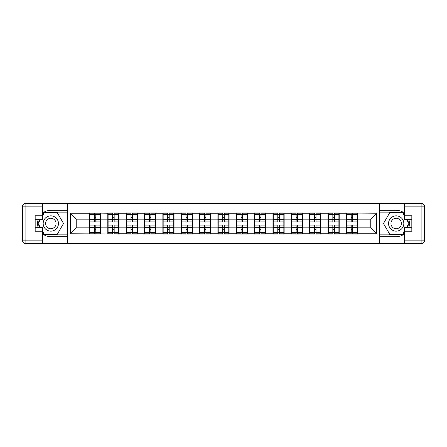 <?xml version="1.0" encoding="UTF-8"?>
<svg xmlns="http://www.w3.org/2000/svg" width="447" height="447" viewBox="0 0 447 447"><rect width="100%" height="100%" fill="white"/><g stroke="black" fill="none" stroke-linecap="round" stroke-linejoin="round"><path stroke-width="0.67" d="M42.7 233.954A13.231 13.231 0 0 0 50.818 236.731L67.519 236.731L67.519 243.676L379.481 243.676L379.481 236.731L396.182 236.731A13.231 13.231 0 0 0 404.3 233.954M357.539 222.617L357.248 222.617M346.66 222.617L346.364 222.617M346.364 224.383L346.66 224.383M357.248 224.383L357.539 224.383M339.189 222.617L338.899 222.617M328.31 222.617L328.014 222.617M328.014 224.383L328.31 224.383M338.899 224.383L339.189 224.383M320.84 222.617L320.544 222.617M309.961 222.617L309.665 222.617M309.665 224.383L309.961 224.383M320.544 224.383L320.84 224.383M302.49 222.617L302.194 222.617M291.606 222.617L291.315 222.617M291.315 224.383L291.606 224.383M302.194 224.383L302.49 224.383M284.141 222.617L283.845 222.617M273.257 222.617L272.966 222.617M272.966 224.383L273.257 224.383M283.845 224.383L284.141 224.383M265.786 222.617L265.496 222.617M254.907 222.617L254.611 222.617M254.611 224.383L254.907 224.383M265.496 224.383L265.786 224.383M247.437 222.617L247.146 222.617M236.558 222.617L236.262 222.617M236.262 224.383L236.558 224.383M247.146 224.383L247.437 224.383M229.087 222.617L228.791 222.617M218.209 222.617L217.912 222.617M217.912 224.383L218.209 224.383M228.791 224.383L229.087 224.383M210.738 222.617L210.442 222.617M199.854 222.617L199.563 222.617M199.563 224.383L199.854 224.383M210.442 224.383L210.738 224.383M192.389 222.617L192.093 222.617M181.504 222.617L181.214 222.617M181.214 224.383L181.504 224.383M192.093 224.383L192.389 224.383M174.034 222.617L173.743 222.617M163.155 222.617L162.859 222.617M162.859 224.383L163.155 224.383M173.743 224.383L174.034 224.383M155.685 222.617L155.394 222.617M144.806 222.617L144.51 222.617M144.51 224.383L144.806 224.383M155.394 224.383L155.685 224.383M137.335 222.617L137.039 222.617M126.456 222.617L126.16 222.617M126.16 224.383L126.456 224.383M137.039 224.383L137.335 224.383M118.986 222.617L118.69 222.617M108.101 222.617L107.811 222.617M107.811 224.383L108.101 224.383M118.69 224.383L118.986 224.383M404.3 213.046A13.231 13.231 0 0 0 396.182 210.269L379.481 210.269L379.363 203.324L379.363 243.676M379.363 203.324L67.519 203.324L67.519 210.269L50.818 210.269A13.231 13.231 0 0 0 42.7 213.046M67.637 243.676L67.637 203.324M370.775 227.853L370.775 219.147L357.539 219.147L357.539 227.853L370.775 227.853L376.659 233.736L376.659 213.264L346.364 212.912L346.364 219.147L339.189 219.147L339.189 227.853L346.364 227.853L346.364 219.147M376.659 233.736L357.539 233.736L357.539 234.088L346.364 234.088L346.364 233.736L339.189 233.736L339.189 234.088L328.014 234.088L328.014 233.736L320.84 233.736L320.84 234.088L309.665 234.088L309.665 233.736L302.49 233.736L302.49 234.088L291.315 234.088L291.315 233.736L284.141 233.736L284.141 234.088L272.966 234.088L272.966 233.736L265.786 233.736L265.786 234.088L254.611 234.088L254.611 233.736L247.437 233.736L247.437 234.088L236.262 234.088L236.262 233.736L229.087 233.736L229.087 234.088L217.912 234.088L217.912 233.736L210.738 233.736L210.738 234.088L199.563 234.088L199.563 233.736L192.389 233.736L192.389 234.088L181.214 234.088L181.214 233.736L174.034 233.736L174.034 234.088L162.859 234.088L162.859 233.736L155.685 233.736L155.685 234.088L144.51 234.088L144.51 233.736L137.335 233.736L137.335 234.088L126.16 234.088L126.16 233.736L118.986 233.736L118.986 234.088L70.341 233.736L70.341 213.264L89.461 213.264L89.461 219.147L76.225 219.147L76.225 227.853L89.461 227.853L89.461 219.147M346.364 213.264L339.189 213.264L339.189 212.912L328.014 212.912L328.014 213.264L320.84 213.264L320.84 212.912L309.665 212.912L309.665 213.264L302.49 213.264L302.49 212.912L291.315 212.912L291.315 213.264L284.141 213.264L284.141 212.912L272.966 212.912L272.966 213.264L265.786 213.264L265.786 212.912L254.611 212.912L254.611 213.264L247.437 213.264L247.437 212.912L236.262 212.912L236.262 213.264L229.087 213.264L229.087 212.912L217.912 212.912L217.912 213.264L210.738 213.264L210.738 212.912L199.563 212.912L199.563 213.264L192.389 213.264L192.389 212.912L181.214 212.912L181.214 213.264L174.034 213.264L174.034 212.912L162.859 212.912L162.859 213.264L155.685 213.264L155.685 212.912L144.51 212.912L144.51 213.264L137.335 213.264L137.335 212.912L126.16 212.912L126.16 213.264L118.986 213.264L118.986 212.912L107.811 212.912L107.811 213.264L89.461 212.912L89.461 213.264M346.364 227.853L346.364 233.736M339.189 227.853L339.189 233.736M339.189 213.264L339.189 219.147M320.84 227.853L328.014 227.853L328.014 219.147L320.84 219.147L320.84 233.736M328.014 227.853L328.014 233.736M328.014 213.264L328.014 219.147M320.84 213.264L320.84 219.147M302.49 227.853L309.665 227.853L309.665 219.147L302.49 219.147L302.49 233.736M309.665 227.853L309.665 233.736M309.665 213.264L309.665 219.147M302.49 213.264L302.49 219.147M284.141 227.853L291.315 227.853L291.315 219.147L284.141 219.147L284.141 233.736M291.315 227.853L291.315 233.736M291.315 213.264L291.315 219.147M284.141 213.264L284.141 219.147M265.786 227.853L272.966 227.853L272.966 219.147L265.786 219.147L265.786 233.736M272.966 227.853L272.966 233.736M272.966 213.264L272.966 219.147M265.786 213.264L265.786 219.147M247.437 227.853L254.611 227.853L254.611 219.147L247.437 219.147L247.437 233.736M254.611 227.853L254.611 233.736M254.611 213.264L254.611 219.147M247.437 213.264L247.437 219.147M229.087 227.853L236.262 227.853L236.262 219.147L229.087 219.147L229.087 233.736M236.262 227.853L236.262 233.736M236.262 213.264L236.262 219.147M229.087 213.264L229.087 219.147M210.738 227.853L217.912 227.853L217.912 219.147L210.738 219.147L210.738 233.736M217.912 227.853L217.912 233.736M217.912 213.264L217.912 219.147M210.738 213.264L210.738 219.147M192.389 227.853L199.563 227.853L199.563 219.147L192.389 219.147L192.389 233.736M199.563 227.853L199.563 233.736M199.563 213.264L199.563 219.147M192.389 213.264L192.389 219.147M174.034 227.853L181.214 227.853L181.214 219.147L174.034 219.147L174.034 233.736M181.214 227.853L181.214 233.736M181.214 213.264L181.214 219.147M174.034 213.264L174.034 219.147M155.685 227.853L162.859 227.853L162.859 219.147L155.685 219.147L155.685 233.736M162.859 227.853L162.859 233.736M162.859 213.264L162.859 219.147M155.685 213.264L155.685 219.147M137.335 227.853L144.51 227.853L144.51 219.147L137.335 219.147L137.335 233.736M144.51 227.853L144.51 233.736M144.51 213.264L144.51 219.147M137.335 213.264L137.335 219.147M118.986 227.853L126.16 227.853L126.16 219.147L118.986 219.147L118.986 233.736M126.16 227.853L126.16 233.736M126.16 213.264L126.16 219.147M118.986 213.264L118.986 219.147M100.636 227.853L107.811 227.853L107.811 219.147L100.636 219.147L100.636 233.736M107.811 227.853L107.811 233.736M107.811 213.264L107.811 219.147M100.636 213.264L100.636 219.147M100.636 222.617L100.34 222.617M89.752 222.617L89.461 222.617M89.461 224.383L89.752 224.383M100.34 224.383L100.636 224.383M89.461 227.853L89.461 233.736M76.225 227.853L70.341 233.736M70.341 213.264L76.225 219.147M357.539 227.853L357.539 233.736M357.539 213.264L357.539 219.147M376.659 213.264L370.775 219.147M89.752 219.332L94.283 219.332L94.283 213.208L89.752 213.208L89.752 225.087L94.283 225.087L94.283 227.668L95.809 227.657L95.809 225.087L100.34 225.087L100.34 213.208L95.809 213.208L95.809 214.499L100.34 214.499M94.283 217.628L95.809 217.628M95.809 214.677L94.283 214.677M89.752 221.913L94.283 221.913L94.283 219.332L95.809 219.343L95.809 221.913L100.34 221.913M89.752 214.499L94.283 214.499M94.283 232.323L95.809 232.323M94.283 229.372L95.809 229.372M89.752 233.792L94.283 233.792L94.283 232.501L89.752 232.501L89.752 233.792M89.752 225.087L89.752 227.668L94.283 227.668L94.283 232.501M89.752 227.668L89.752 232.501M100.34 225.087L100.34 233.792L95.809 233.792L95.809 232.501L100.34 232.501M100.34 227.668L95.809 227.668L95.809 232.501M100.34 219.332L95.809 219.332L95.809 214.499M108.101 219.332L112.633 219.332L112.633 213.208L108.101 213.208L108.101 225.087L112.633 225.087L112.633 227.668L114.164 227.657L114.164 225.087L118.69 225.087L118.69 213.208L114.164 213.208L114.164 214.499L118.69 214.499M112.633 217.628L114.164 217.628M114.164 214.677L112.633 214.677M108.101 221.913L112.633 221.913L112.633 219.332L114.164 219.343L114.164 221.913L118.69 221.913M108.101 214.499L112.633 214.499M112.633 232.323L114.164 232.323M112.633 229.372L114.164 229.372M108.101 233.792L112.633 233.792L112.633 232.501L108.101 232.501L108.101 233.792M108.101 225.087L108.101 227.668L112.633 227.668L112.633 232.501M108.101 227.668L108.101 232.501M118.69 225.087L118.69 233.792L114.164 233.792L114.164 232.501L118.69 232.501M118.69 227.668L114.164 227.668L114.164 232.501M118.69 219.332L114.164 219.332L114.164 214.499M126.456 219.332L130.982 219.332L130.982 213.208L126.456 213.208L126.456 225.087L130.982 225.087L130.982 227.668L132.513 227.657L132.513 225.087L137.039 225.087L137.039 213.208L132.513 213.208L132.513 214.499L137.039 214.499M130.982 217.628L132.513 217.628M132.513 214.677L130.982 214.677M126.456 221.913L130.982 221.913L130.982 219.332L132.513 219.343L132.513 221.913L137.039 221.913M126.456 214.499L130.982 214.499M130.982 232.323L132.513 232.323M130.982 229.372L132.513 229.372M126.456 233.792L130.982 233.792L130.982 232.501L126.456 232.501L126.456 233.792M126.456 225.087L126.456 227.668L130.982 227.668L130.982 232.501M126.456 227.668L126.456 232.501M137.039 225.087L137.039 233.792L132.513 233.792L132.513 232.501L137.039 232.501M137.039 227.668L132.513 227.668L132.513 232.501M137.039 219.332L132.513 219.332L132.513 214.499M144.806 219.332L149.332 219.332L149.332 213.208L144.806 213.208L144.806 225.087L149.332 225.087L149.332 227.668L150.862 227.657L150.862 225.087L155.394 225.087L155.394 213.208L150.862 213.208L150.862 214.499L155.394 214.499M149.332 217.628L150.862 217.628M150.862 214.677L149.332 214.677M144.806 221.913L149.332 221.913L149.332 219.332L150.862 219.343L150.862 221.913L155.394 221.913M144.806 214.499L149.332 214.499M149.332 232.323L150.862 232.323M149.332 229.372L150.862 229.372M144.806 233.792L149.332 233.792L149.332 232.501L144.806 232.501L144.806 233.792M144.806 225.087L144.806 227.668L149.332 227.668L149.332 232.501M144.806 227.668L144.806 232.501M155.394 225.087L155.394 233.792L150.862 233.792L150.862 232.501L155.394 232.501M155.394 227.668L150.862 227.668L150.862 232.501M155.394 219.332L150.862 219.332L150.862 214.499M163.155 219.332L167.686 219.332L167.686 213.208L163.155 213.208L163.155 225.087L167.686 225.087L167.686 227.668L169.212 227.657L169.212 225.087L173.743 225.087L173.743 213.208L169.212 213.208L169.212 214.499L173.743 214.499M167.686 217.628L169.212 217.628M169.212 214.677L167.686 214.677M163.155 221.913L167.686 221.913L167.686 219.332L169.212 219.343L169.212 221.913L173.743 221.913M163.155 214.499L167.686 214.499M167.686 232.323L169.212 232.323M167.686 229.372L169.212 229.372M163.155 233.792L167.686 233.792L167.686 232.501L163.155 232.501L163.155 233.792M163.155 225.087L163.155 227.668L167.686 227.668L167.686 232.501M163.155 227.668L163.155 232.501M173.743 225.087L173.743 233.792L169.212 233.792L169.212 232.501L173.743 232.501M173.743 227.668L169.212 227.668L169.212 232.501M173.743 219.332L169.212 219.332L169.212 214.499M181.504 219.332L186.036 219.332L186.036 213.208L181.504 213.208L181.504 225.087L186.036 225.087L186.036 227.668L187.561 227.657L187.561 225.087L192.093 225.087L192.093 213.208L187.561 213.208L187.561 214.499L192.093 214.499M186.036 217.628L187.561 217.628M187.561 214.677L186.036 214.677M181.504 221.913L186.036 221.913L186.036 219.332L187.561 219.343L187.561 221.913L192.093 221.913M181.504 214.499L186.036 214.499M186.036 232.323L187.561 232.323M186.036 229.372L187.561 229.372M181.504 233.792L186.036 233.792L186.036 232.501L181.504 232.501L181.504 233.792M181.504 225.087L181.504 227.668L186.036 227.668L186.036 232.501M181.504 227.668L181.504 232.501M192.093 225.087L192.093 233.792L187.561 233.792L187.561 232.501L192.093 232.501M192.093 227.668L187.561 227.668L187.561 232.501M192.093 219.332L187.561 219.332L187.561 214.499M46.996 230.121A7.644 7.644 0 0 0 57.439 227.322A7.644 7.644 0 0 0 54.64 216.879A7.644 7.644 0 0 0 44.197 219.678A7.644 7.644 0 0 0 46.996 230.121M48.198 228.031A5.235 5.235 0 0 0 55.35 226.115A5.235 5.235 0 0 0 53.433 218.969A5.235 5.235 0 0 0 46.281 220.885A5.235 5.235 0 0 0 48.198 228.031M42.7 215.56L44.465 212.504L57.166 212.504L63.519 223.5L57.166 234.496L44.465 234.496L42.7 231.44M40.526 227.674L38.118 223.5L40.526 219.326M392.36 230.121A7.644 7.644 0 0 0 402.803 227.322A7.644 7.644 0 0 0 400.004 216.879A7.644 7.644 0 0 0 389.56 219.678A7.644 7.644 0 0 0 392.36 230.121M393.567 228.031A5.235 5.235 0 0 0 400.719 226.115A5.235 5.235 0 0 0 398.802 218.969A5.235 5.235 0 0 0 391.65 220.885A5.235 5.235 0 0 0 393.567 228.031M404.3 231.44L402.535 234.496L389.834 234.496L383.481 223.5L389.834 212.504L402.535 212.504L404.3 215.56M406.474 219.326L408.882 223.5L406.474 227.674M38.258 219.326A13.231 13.231 0 0 0 38.258 227.674M67.519 203.324L42.7 203.324L42.7 219.326L35.173 219.326M67.519 243.676L25.881 243.676A3.531 3.531 0 0 1 22.35 240.145L22.35 206.855A3.531 3.531 0 0 1 25.881 203.324L42.7 203.324M67.519 236.731L67.519 210.269M35.173 227.674L42.7 227.674L42.7 243.676M42.7 215.795L35.173 215.795L35.173 231.205L42.7 231.205M67.519 212.146L44.264 212.146L42.7 214.856M42.7 232.144L44.264 234.854L67.519 234.854M40.118 219.326L37.71 223.5L40.118 227.674M408.742 227.674A13.231 13.231 0 0 0 408.742 219.326M379.481 243.676L404.3 243.676L404.3 227.674L411.827 227.674M379.481 203.324L421.119 203.324A3.531 3.531 0 0 1 424.65 206.855L424.65 240.145A3.531 3.531 0 0 1 421.119 243.676L404.3 243.676M379.481 210.269L379.481 236.731M411.827 219.326L404.3 219.326L404.3 203.324M404.3 231.205L411.827 231.205L411.827 215.795L404.3 215.795M379.481 234.854L402.736 234.854L404.3 232.144M404.3 214.856L402.736 212.146L379.481 212.146M406.882 227.674L409.29 223.5L406.882 219.326M199.854 219.332L204.385 219.332L204.385 213.208L199.854 213.208L199.854 225.087L204.385 225.087L204.385 227.668L205.916 227.657L205.916 225.087L210.442 225.087L210.442 213.208L205.916 213.208L205.916 214.499L210.442 214.499M204.385 217.628L205.916 217.628M205.916 214.677L204.385 214.677M199.854 221.913L204.385 221.913L204.385 219.332L205.916 219.343L205.916 221.913L210.442 221.913M199.854 214.499L204.385 214.499M204.385 232.323L205.916 232.323M204.385 229.372L205.916 229.372M199.854 233.792L204.385 233.792L204.385 232.501L199.854 232.501L199.854 233.792M199.854 225.087L199.854 227.668L204.385 227.668L204.385 232.501M199.854 227.668L199.854 232.501M210.442 225.087L210.442 233.792L205.916 233.792L205.916 232.501L210.442 232.501M210.442 227.668L205.916 227.668L205.916 232.501M210.442 219.332L205.916 219.332L205.916 214.499M218.209 219.332L222.735 219.332L222.735 213.208L218.209 213.208L218.209 225.087L222.735 225.087L222.735 227.668L224.265 227.657L224.265 225.087L228.791 225.087L228.791 213.208L224.265 213.208L224.265 214.499L228.791 214.499M222.735 217.628L224.265 217.628M224.265 214.677L222.735 214.677M218.209 221.913L222.735 221.913L222.735 219.332L224.265 219.343L224.265 221.913L228.791 221.913M218.209 214.499L222.735 214.499M222.735 232.323L224.265 232.323M222.735 229.372L224.265 229.372M218.209 233.792L222.735 233.792L222.735 232.501L218.209 232.501L218.209 233.792M218.209 225.087L218.209 227.668L222.735 227.668L222.735 232.501M218.209 227.668L218.209 232.501M228.791 225.087L228.791 233.792L224.265 233.792L224.265 232.501L228.791 232.501M228.791 227.668L224.265 227.668L224.265 232.501M228.791 219.332L224.265 219.332L224.265 214.499M236.558 219.332L241.084 219.332L241.084 213.208L236.558 213.208L236.558 225.087L241.084 225.087L241.084 227.668L242.615 227.657L242.615 225.087L247.146 225.087L247.146 213.208L242.615 213.208L242.615 214.499L247.146 214.499M241.084 217.628L242.615 217.628M242.615 214.677L241.084 214.677M236.558 221.913L241.084 221.913L241.084 219.332L242.615 219.343L242.615 221.913L247.146 221.913M236.558 214.499L241.084 214.499M241.084 232.323L242.615 232.323M241.084 229.372L242.615 229.372M236.558 233.792L241.084 233.792L241.084 232.501L236.558 232.501L236.558 233.792M236.558 225.087L236.558 227.668L241.084 227.668L241.084 232.501M236.558 227.668L236.558 232.501M247.146 225.087L247.146 233.792L242.615 233.792L242.615 232.501L247.146 232.501M247.146 227.668L242.615 227.668L242.615 232.501M247.146 219.332L242.615 219.332L242.615 214.499M254.907 219.332L259.439 219.332L259.439 213.208L254.907 213.208L254.907 225.087L259.439 225.087L259.439 227.668L260.964 227.657L260.964 225.087L265.496 225.087L265.496 213.208L260.964 213.208L260.964 214.499L265.496 214.499M259.439 217.628L260.964 217.628M260.964 214.677L259.439 214.677M254.907 221.913L259.439 221.913L259.439 219.332L260.964 219.343L260.964 221.913L265.496 221.913M254.907 214.499L259.439 214.499M259.439 232.323L260.964 232.323M259.439 229.372L260.964 229.372M254.907 233.792L259.439 233.792L259.439 232.501L254.907 232.501L254.907 233.792M254.907 225.087L254.907 227.668L259.439 227.668L259.439 232.501M254.907 227.668L254.907 232.501M265.496 225.087L265.496 233.792L260.964 233.792L260.964 232.501L265.496 232.501M265.496 227.668L260.964 227.668L260.964 232.501M265.496 219.332L260.964 219.332L260.964 214.499M273.257 219.332L277.788 219.332L277.788 213.208L273.257 213.208L273.257 225.087L277.788 225.087L277.788 227.668L279.314 227.657L279.314 225.087L283.845 225.087L283.845 213.208L279.314 213.208L279.314 214.499L283.845 214.499M277.788 217.628L279.314 217.628M279.314 214.677L277.788 214.677M273.257 221.913L277.788 221.913L277.788 219.332L279.314 219.343L279.314 221.913L283.845 221.913M273.257 214.499L277.788 214.499M277.788 232.323L279.314 232.323M277.788 229.372L279.314 229.372M273.257 233.792L277.788 233.792L277.788 232.501L273.257 232.501L273.257 233.792M273.257 225.087L273.257 227.668L277.788 227.668L277.788 232.501M273.257 227.668L273.257 232.501M283.845 225.087L283.845 233.792L279.314 233.792L279.314 232.501L283.845 232.501M283.845 227.668L279.314 227.668L279.314 232.501M283.845 219.332L279.314 219.332L279.314 214.499M291.606 219.332L296.137 219.332L296.137 213.208L291.606 213.208L291.606 225.087L296.137 225.087L296.137 227.668L297.668 227.657L297.668 225.087L302.194 225.087L302.194 213.208L297.668 213.208L297.668 214.499L302.194 214.499M296.137 217.628L297.668 217.628M297.668 214.677L296.137 214.677M291.606 221.913L296.137 221.913L296.137 219.332L297.668 219.343L297.668 221.913L302.194 221.913M291.606 214.499L296.137 214.499M296.137 232.323L297.668 232.323M296.137 229.372L297.668 229.372M291.606 233.792L296.137 233.792L296.137 232.501L291.606 232.501L291.606 233.792M291.606 225.087L291.606 227.668L296.137 227.668L296.137 232.501M291.606 227.668L291.606 232.501M302.194 225.087L302.194 233.792L297.668 233.792L297.668 232.501L302.194 232.501M302.194 227.668L297.668 227.668L297.668 232.501M302.194 219.332L297.668 219.332L297.668 214.499M309.961 219.332L314.487 219.332L314.487 213.208L309.961 213.208L309.961 225.087L314.487 225.087L314.487 227.668L316.018 227.657L316.018 225.087L320.544 225.087L320.544 213.208L316.018 213.208L316.018 214.499L320.544 214.499M314.487 217.628L316.018 217.628M316.018 214.677L314.487 214.677M309.961 221.913L314.487 221.913L314.487 219.332L316.018 219.343L316.018 221.913L320.544 221.913M309.961 214.499L314.487 214.499M314.487 232.323L316.018 232.323M314.487 229.372L316.018 229.372M309.961 233.792L314.487 233.792L314.487 232.501L309.961 232.501L309.961 233.792M309.961 225.087L309.961 227.668L314.487 227.668L314.487 232.501M309.961 227.668L309.961 232.501M320.544 225.087L320.544 233.792L316.018 233.792L316.018 232.501L320.544 232.501M320.544 227.668L316.018 227.668L316.018 232.501M320.544 219.332L316.018 219.332L316.018 214.499M328.31 219.332L332.836 219.332L332.836 213.208L328.31 213.208L328.31 225.087L332.836 225.087L332.836 227.668L334.367 227.657L334.367 225.087L338.899 225.087L338.899 213.208L334.367 213.208L334.367 214.499L338.899 214.499M332.836 217.628L334.367 217.628M334.367 214.677L332.836 214.677M328.31 221.913L332.836 221.913L332.836 219.332L334.367 219.343L334.367 221.913L338.899 221.913M328.31 214.499L332.836 214.499M332.836 232.323L334.367 232.323M332.836 229.372L334.367 229.372M328.31 233.792L332.836 233.792L332.836 232.501L328.31 232.501L328.31 233.792M328.31 225.087L328.31 227.668L332.836 227.668L332.836 232.501M328.31 227.668L328.31 232.501M338.899 225.087L338.899 233.792L334.367 233.792L334.367 232.501L338.899 232.501M338.899 227.668L334.367 227.668L334.367 232.501M338.899 219.332L334.367 219.332L334.367 214.499M346.66 219.332L351.191 219.332L351.191 213.208L346.66 213.208L346.66 225.087L351.191 225.087L351.191 227.668L352.717 227.657L352.717 225.087L357.248 225.087L357.248 213.208L352.717 213.208L352.717 214.499L357.248 214.499M351.191 217.628L352.717 217.628M352.717 214.677L351.191 214.677M346.66 221.913L351.191 221.913L351.191 219.332L352.717 219.343L352.717 221.913L357.248 221.913M346.66 214.499L351.191 214.499M351.191 232.323L352.717 232.323M351.191 229.372L352.717 229.372M346.66 233.792L351.191 233.792L351.191 232.501L346.66 232.501L346.66 233.792M346.66 225.087L346.66 227.668L351.191 227.668L351.191 232.501M346.66 227.668L346.66 232.501M357.248 225.087L357.248 233.792L352.717 233.792L352.717 232.501L357.248 232.501M357.248 227.668L352.717 227.668L352.717 232.501M357.248 219.332L352.717 219.332L352.717 214.499M42.7 206.855L25.881 206.855L25.881 240.145L42.7 240.145M22.35 206.855L25.881 206.855L25.881 203.324M25.881 243.676L25.881 240.145L22.35 240.145M404.3 240.145L421.119 240.145L421.119 206.855L404.3 206.855M424.65 240.145L421.119 240.145L421.119 243.676M421.119 203.324L421.119 206.855L424.65 206.855"/></g></svg>
